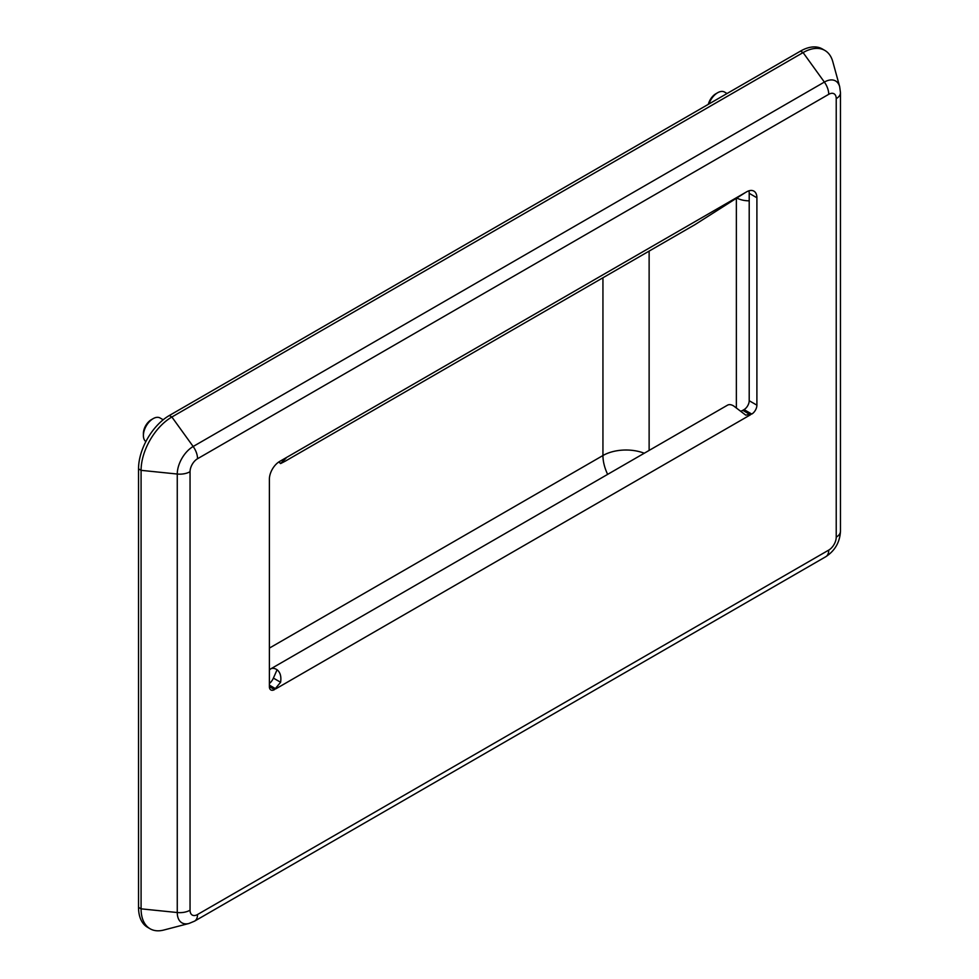 <?xml version="1.0" encoding="UTF-8"?>
<svg xmlns="http://www.w3.org/2000/svg" width="979" height="979" viewBox="0 0 979 979"><rect width="100%" height="100%" fill="white"/><g stroke="black" fill="none" stroke-linecap="round" stroke-linejoin="round"><path stroke-width="1.47" d="M749.204 400.717A7.257 4.185 -60 0 1 744.064 409.601L751.762 414.056A7.257 4.185 120 0 0 756.902 405.159L749.204 400.717L749.204 193.316L756.902 197.77L756.902 405.159M269.384 686.622A7.257 4.185 120 0 0 270.889 689.95A7.257 4.185 120 0 0 274.512 689.595L269.384 686.622L269.384 479.233A14.514 8.383 120 0 1 279.639 461.452L746.634 191.835A14.514 8.383 120 0 1 753.891 191.125A14.514 8.383 120 0 1 756.902 197.77M269.384 670.187A11.613 6.706 60 0 1 270.755 668.865A11.613 6.706 60 0 1 277.081 669.758C280.275 672.34 281.45 676.513 280.606 682.265L274.512 689.595M748.935 190.807A14.514 8.383 -60 0 1 749.204 193.316M194.552 921.153A14.514 8.383 -120 0 0 197.538 914.521A10.585 6.107 -60 0 1 190.048 910.201L190.048 471.694A10.585 6.107 -60 0 1 197.538 458.735L828.736 94.314A14.514 8.383 -120 0 0 824.367 82.077A22.48 12.972 120 0 1 839.688 86.727L832.774 61.591A43.541 25.136 120 0 0 824.856 50.431A43.541 25.136 120 0 0 803.086 52.585L171.876 417.005A43.541 25.136 120 0 0 141.086 470.336L141.086 908.842A43.541 25.136 120 0 0 150.105 928.777A43.541 25.136 120 0 0 163.738 930.05L188.959 923.478L194.527 921.166L825.738 556.745C834.965 550.724 839.872 542.207 840.471 531.205A14.514 8.383 0 0 1 836.225 537.128A10.585 6.107 -60 0 1 828.736 550.1A14.514 8.383 60 0 1 825.762 556.733M751.762 414.056L745.729 415.12L733.809 406.065A11.613 6.706 -120 0 0 727.483 405.184L270.755 668.865M708.918 103.994A13.792 7.967 -60 0 1 717.644 92.736A13.792 7.967 -60 0 1 724.533 92.05L727.067 93.519M717.644 92.736L715.845 93.776A11.246 6.498 120 0 0 708.319 104.337M145.859 441.59A13.792 7.967 -60 0 1 143.399 435.533A13.792 7.967 -60 0 1 153.152 418.645A13.792 7.967 -60 0 1 160.042 417.96L163.187 419.771M153.152 418.645L151.353 419.673A11.246 6.498 120 0 0 143.399 433.452L143.399 435.533M277.081 669.758L273.398 678.104A9.068 5.238 -60 0 1 269.384 683.513M744.064 409.601L742.78 410.348A9.068 5.238 -60 0 1 740.932 411.107M745.349 192.582L694.894 224.68L285.195 461.207L280.606 463.569L278.966 461.868M280.924 460.717L286.052 458.148L280.728 463.373M824.856 50.431L822.287 48.95A43.541 25.136 120 0 0 800.516 51.104L169.318 415.524A43.541 25.136 120 0 0 138.528 468.855L138.528 907.362A43.541 25.136 120 0 0 147.535 927.284L150.105 928.777M644.268 453.228A32.662 18.858 0 0 0 602.942 455.529A32.662 18.858 -120 0 0 607.641 474.374M269.384 685.141L275.797 688.849L750.477 414.79L742.78 410.348M190.048 910.201A14.514 8.383 180 0 1 177.26 912.526A22.48 12.972 120 0 0 188.959 923.478M190.048 471.694A14.514 8.383 180 0 1 177.26 474.032L177.26 912.526L141.086 908.842L138.528 907.362M197.538 458.735A14.514 8.383 -120 0 0 193.157 446.497A22.48 12.972 120 0 0 177.26 474.032L141.086 470.336L138.528 468.855M800.516 51.104L803.086 52.585L824.367 82.077L193.157 446.497L171.876 417.005L169.318 415.524M828.736 94.314A10.585 6.107 -60 0 1 836.225 98.634A14.514 8.383 -0 0 0 840.471 92.736M836.225 98.634L836.225 537.128M828.736 550.1L197.538 914.521M273.398 678.104L280.606 682.265M736.587 197.893A18.148 10.475 0 0 0 749.204 200.83M736.367 198.027L736.367 407.705M602.942 277.767L602.942 455.529L269.384 648.11M649.126 450.413L649.126 251.101M839.688 86.727L840.471 92.711L840.471 531.205M280.606 463.569L278.77 462.002"/></g></svg>
